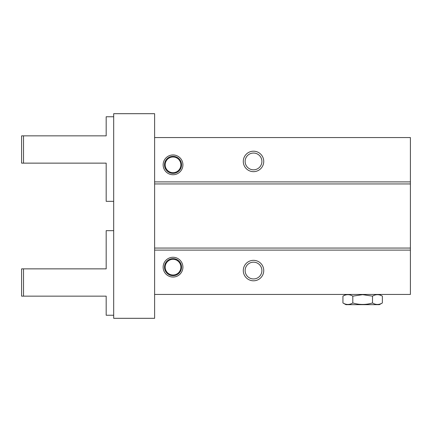 <?xml version="1.0" encoding="UTF-8"?>
<svg xmlns="http://www.w3.org/2000/svg" width="432" height="432" viewBox="0 0 432 432"><rect width="100%" height="100%" fill="white"/><g stroke="black" fill="none" stroke-linecap="round" stroke-linejoin="round"><path stroke-width="0.65" d="M382.363 302.967L379.366 304.673L345.94 304.673L342.938 302.967C346.216 304.938 349.504 304.938 352.798 302.967L352.798 296.147L362.653 294.646L372.508 296.147L372.508 302.967C375.786 304.938 379.075 304.938 382.363 302.967L382.363 296.147C379.085 294.176 375.802 294.176 372.508 296.147M352.798 302.967C359.386 304.938 365.958 304.938 372.508 302.967M352.798 296.147C349.52 294.176 346.232 294.176 342.938 296.147L342.938 302.967M154.613 294.44L154.613 318.314L113.686 318.314L113.686 113.686L154.613 113.686L154.613 137.56L410.4 137.56L410.4 294.44L154.613 294.44L154.613 250.106L410.4 250.106M261.9 161.433A8.386 8.386 0 0 1 253.514 169.819A8.386 8.386 0 0 1 245.128 161.433A8.386 8.386 0 0 1 253.514 153.047A8.386 8.386 0 0 1 261.9 161.433M243.286 161.433A10.233 10.233 0 0 1 253.514 151.2A10.233 10.233 0 0 1 263.747 161.433A10.233 10.233 0 0 1 253.514 171.661A10.233 10.233 0 0 1 243.286 161.433M163.139 164.84A9.893 9.893 0 0 1 173.027 154.953A9.893 9.893 0 0 1 182.92 164.84A9.893 9.893 0 0 1 173.027 174.733A9.893 9.893 0 0 1 163.139 164.84M154.613 137.56L154.613 181.894L410.4 181.894M154.613 181.894L154.613 250.106M154.613 183.94L410.4 183.94M154.613 248.06L410.4 248.06M163.139 267.16A9.893 9.893 0 0 1 173.027 257.267A9.893 9.893 0 0 1 182.92 267.16A9.893 9.893 0 0 1 173.027 277.047A9.893 9.893 0 0 1 163.139 267.16M243.286 270.567A10.233 10.233 0 0 1 253.514 260.339A10.233 10.233 0 0 1 263.747 270.567A10.233 10.233 0 0 1 253.514 280.8A10.233 10.233 0 0 1 243.286 270.567M261.9 270.567A8.386 8.386 0 0 1 253.514 278.953A8.386 8.386 0 0 1 245.128 270.567A8.386 8.386 0 0 1 253.514 262.181A8.386 8.386 0 0 1 261.9 270.567M181.553 267.16A8.527 8.527 0 0 1 173.027 275.686A8.527 8.527 0 0 1 164.5 267.16A8.527 8.527 0 0 1 173.027 258.633A8.527 8.527 0 0 1 181.553 267.16M165.181 267.16A7.846 7.846 0 0 1 173.027 259.313A7.846 7.846 0 0 1 180.873 267.16A7.846 7.846 0 0 1 173.027 275A7.846 7.846 0 0 1 165.181 267.16M181.553 164.84A8.527 8.527 0 0 1 173.027 173.367A8.527 8.527 0 0 1 164.5 164.84A8.527 8.527 0 0 1 173.027 156.314A8.527 8.527 0 0 1 181.553 164.84M165.181 164.84A7.846 7.846 0 0 1 173.027 157A7.846 7.846 0 0 1 180.873 164.84A7.846 7.846 0 0 1 173.027 172.687A7.846 7.846 0 0 1 165.181 164.84M113.686 315.247L106.18 315.247L106.18 296.147L21.6 296.147L21.6 268.861L106.18 268.861L106.18 230.666L113.686 230.666M23.528 296.147L23.528 268.861M23.528 163.139L23.528 135.853L21.6 135.853L21.6 163.139L106.18 163.139L106.18 201.334L113.686 201.334M23.528 135.853L106.18 135.853L106.18 116.753L113.686 116.753M379.366 294.44L382.363 296.147M345.94 294.44L342.938 296.147"/></g></svg>
